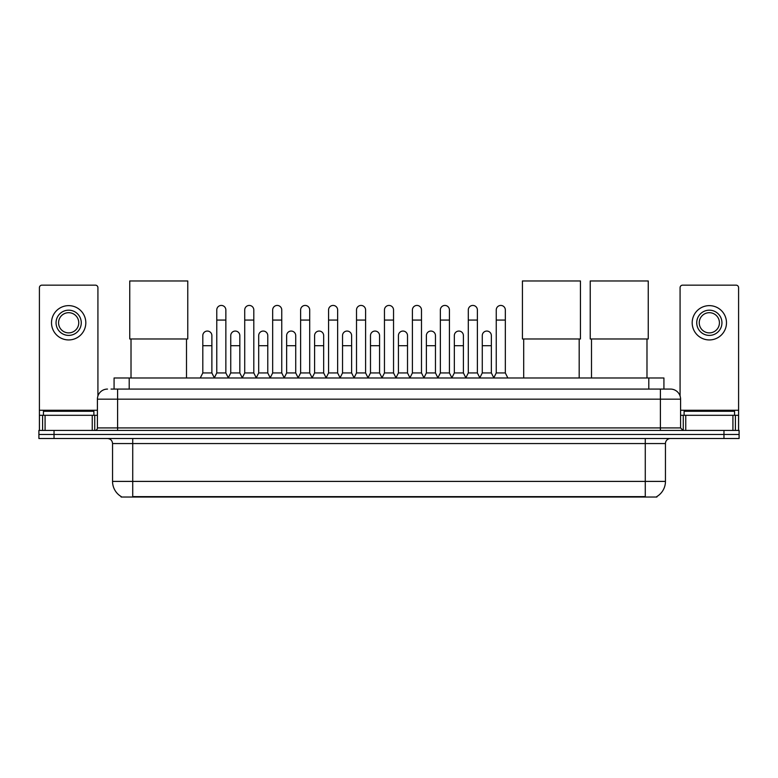 <?xml version="1.0" encoding="UTF-8"?>
<svg xmlns="http://www.w3.org/2000/svg" width="778" height="778" viewBox="0 0 778 778"><rect width="100%" height="100%" fill="white"/><g stroke="black" fill="none" stroke-linecap="round" stroke-linejoin="round"><path stroke-width="1.17" d="M114.074 389.078L114.074 377.982L663.926 377.982L663.926 389.078M656.875 496.539L656.875 497.035L121.125 497.035L121.125 496.539M121.28 496.627A17.661 17.661 0 0 1 112.547 481.397L132.727 481.397L132.727 496.627L645.273 496.627L645.273 481.397L665.453 481.397L665.453 443.557A5.047 5.047 0 0 1 670.49 438.51M112.547 481.397L112.547 443.557C112.256 440.494 110.573 438.811 107.51 438.51M656.72 496.627A17.661 17.661 0 0 0 665.453 481.397M54.032 430.438L739.1 430.438L739.1 434.474L38.9 434.474L38.9 438.51L54.032 438.51L54.032 434.474L38.9 434.474L38.9 430.438L54.032 430.438L54.032 434.474L739.1 434.474L739.1 438.51L54.032 438.51M111.273 389.078L670.49 389.078A10.085 10.085 0 0 1 680.585 399.163L680.585 427.919L683.103 430.438M111.04 389.078L117.595 389.078L117.595 399.163L97.415 399.163L97.415 427.919A2.519 2.519 0 0 1 94.897 430.438M107.51 389.078A10.085 10.085 0 0 0 97.415 399.163M680.585 399.163L660.405 399.163L660.405 389.078L670.49 389.078M93.885 415.306L93.885 411.27L43.442 411.27L43.442 415.306M92.251 430.438L92.251 415.306L45.075 415.306L45.075 430.438M97.921 396.012L97.921 287.675A2.519 2.519 0 0 0 95.402 285.156L41.924 285.156A2.519 2.519 0 0 0 39.406 287.675L39.406 415.306L45.075 415.306M92.251 415.306L97.415 415.306M39.406 430.438L39.406 415.306M68.668 310.179A12.613 12.613 0 0 0 56.055 322.792A12.613 12.613 0 0 0 68.668 335.396A12.613 12.613 0 0 0 81.272 322.792A12.613 12.613 0 0 0 68.668 310.179M68.668 312.698A10.085 10.085 0 0 0 58.574 322.792A10.085 10.085 0 0 0 68.668 332.877A10.085 10.085 0 0 0 78.753 322.792A10.085 10.085 0 0 0 68.668 312.698M68.668 339.937A17.155 17.155 0 0 0 85.813 322.792A17.155 17.155 0 0 0 68.668 305.637A17.155 17.155 0 0 0 51.513 322.792A17.155 17.155 0 0 0 68.668 339.937M734.558 415.306L734.558 411.27L684.115 411.27L684.115 415.306M131.015 338.984L131.015 377.982M186.506 338.984L186.506 377.982M129.751 280.965L187.77 280.965L187.77 338.984L129.751 338.984L129.751 280.965M523.691 338.984L523.691 377.982M579.182 338.984L579.182 377.982M522.427 280.965L580.446 280.965L580.446 338.984L522.427 338.984L522.427 280.965M591.494 338.984L591.494 377.982M646.985 338.984L646.985 377.982M590.23 280.965L648.249 280.965L648.249 338.984L590.23 338.984L590.23 280.965M214.251 377.982L216.77 372.934L225.853 372.934L228.382 377.982M225.853 372.934L225.853 309.975A4.542 4.542 0 0 0 221.312 305.433A4.542 4.542 0 0 1 221.604 305.443M216.77 372.934L216.77 320.069L225.853 320.069M216.77 320.069L216.77 309.975A4.542 4.542 0 0 1 221.312 305.433M242.201 377.982L244.72 372.934L253.803 372.934L256.322 377.982M253.803 372.934L253.803 309.975A4.542 4.542 0 0 0 249.261 305.433A4.542 4.542 0 0 1 249.544 305.443M244.72 372.934L244.72 320.069L253.803 320.069M244.72 320.069L244.72 309.975A4.542 4.542 0 0 1 249.261 305.433M270.151 377.982L272.67 372.934L281.753 372.934L284.271 377.982M281.753 372.934L281.753 309.975A4.542 4.542 0 0 0 277.211 305.433A4.542 4.542 0 0 1 277.493 305.443M272.67 372.934L272.67 320.069L281.753 320.069M272.67 320.069L272.67 309.975A4.542 4.542 0 0 1 277.211 305.433M298.091 377.982L300.619 372.934L309.702 372.934L312.221 377.982M309.702 372.934L309.702 309.975A4.542 4.542 0 0 0 305.161 305.433A4.542 4.542 0 0 1 305.443 305.443M300.619 372.934L300.619 320.069L309.702 320.069M300.619 320.069L300.619 309.975A4.542 4.542 0 0 1 305.161 305.433M326.04 377.982L328.569 372.934L337.642 372.934L340.171 377.982M337.642 372.934L337.642 309.975A4.542 4.542 0 0 0 333.101 305.433A4.542 4.542 0 0 1 333.392 305.443M328.569 372.934L328.569 320.069L337.642 320.069M328.569 320.069L328.569 309.975A4.542 4.542 0 0 1 333.101 305.433M353.99 377.982L356.509 372.934L365.592 372.934L368.111 377.982M365.592 372.934L365.592 309.975A4.542 4.542 0 0 0 361.05 305.433A4.542 4.542 0 0 1 361.342 305.443M356.509 372.934L356.509 320.069L365.592 320.069M356.509 320.069L356.509 309.975A4.542 4.542 0 0 1 361.05 305.433M381.94 377.982L384.458 372.934L393.542 372.934L396.06 377.982M393.542 372.934L393.542 309.975A4.542 4.542 0 0 0 389 305.433A4.542 4.542 0 0 1 389.282 305.443M384.458 372.934L384.458 320.069L393.542 320.069M384.458 320.069L384.458 309.975A4.542 4.542 0 0 1 389 305.433M409.889 377.982L412.408 372.934L421.491 372.934L424.01 377.982M421.491 372.934L421.491 309.975A4.542 4.542 0 0 0 416.95 305.433A4.542 4.542 0 0 1 417.232 305.443M412.408 372.934L412.408 320.069L421.491 320.069M412.408 320.069L412.408 309.975A4.542 4.542 0 0 1 416.95 305.433M437.829 377.982L440.358 372.934L449.431 372.934L451.96 377.982M449.431 372.934L449.431 309.975A4.542 4.542 0 0 0 444.899 305.433A4.542 4.542 0 0 1 445.181 305.443M440.358 372.934L440.358 320.069L449.431 320.069M440.358 320.069L440.358 309.975A4.542 4.542 0 0 1 444.899 305.433M465.779 377.982L468.298 372.934L477.381 372.934L479.909 377.982M477.381 372.934L477.381 309.975A4.542 4.542 0 0 0 472.839 305.433A4.542 4.542 0 0 1 473.131 305.443M468.298 372.934L468.298 320.069L477.381 320.069M468.298 320.069L468.298 309.975A4.542 4.542 0 0 1 472.839 305.433M493.729 377.982L496.247 372.934L505.33 372.934L507.849 377.982M505.33 372.934L505.33 309.975A4.542 4.542 0 0 0 500.789 305.433A4.542 4.542 0 0 1 501.071 305.443M496.247 372.934L496.247 320.069L505.33 320.069M496.247 320.069L496.247 309.975A4.542 4.542 0 0 1 500.789 305.433M200.277 377.982L202.805 372.934L211.879 372.934L214.329 377.826M211.879 372.934L211.879 335.6A4.542 4.542 0 0 0 207.629 331.068A4.542 4.542 0 0 1 211.879 335.6M202.805 372.934L202.805 345.695L211.879 345.695M202.805 345.695L202.805 335.6A4.542 4.542 0 0 1 207.629 331.068M228.304 377.826L230.745 372.934L239.828 372.934L242.279 377.826M239.828 372.934L239.828 335.6A4.542 4.542 0 0 0 235.578 331.068A4.542 4.542 0 0 1 239.828 335.6M230.745 372.934L230.745 345.695L239.828 345.695M230.745 345.695L230.745 335.6A4.542 4.542 0 0 1 235.578 331.068M256.254 377.826L258.695 372.934L267.778 372.934L270.219 377.826M267.778 372.934L267.778 335.6A4.542 4.542 0 0 0 263.518 331.068A4.542 4.542 0 0 1 267.778 335.6M258.695 372.934L258.695 345.695L267.778 345.695M258.695 345.695L258.695 335.6A4.542 4.542 0 0 1 263.518 331.068M284.194 377.826L286.644 372.934L295.728 372.934L298.169 377.826M295.728 372.934L295.728 335.6A4.542 4.542 0 0 0 291.468 331.068A4.542 4.542 0 0 1 295.728 335.6M286.644 372.934L286.644 345.695L295.728 345.695M286.644 345.695L286.644 335.6A4.542 4.542 0 0 1 291.468 331.068M312.143 377.826L314.594 372.934L323.667 372.934L326.118 377.826M323.667 372.934L323.667 335.6A4.542 4.542 0 0 0 319.418 331.068A4.542 4.542 0 0 1 323.667 335.6M314.594 372.934L314.594 345.695L323.667 345.695M314.594 345.695L314.594 335.6A4.542 4.542 0 0 1 319.418 331.068M340.093 377.826L342.534 372.934L351.617 372.934L354.068 377.826M351.617 372.934L351.617 335.6A4.542 4.542 0 0 0 347.367 331.068A4.542 4.542 0 0 1 351.617 335.6M342.534 372.934L342.534 345.695L351.617 345.695M342.534 345.695L342.534 335.6A4.542 4.542 0 0 1 347.367 331.068M368.043 377.826L370.484 372.934L379.567 372.934L382.017 377.826M379.567 372.934L379.567 335.6A4.542 4.542 0 0 0 375.307 331.068A4.542 4.542 0 0 1 379.567 335.6M370.484 372.934L370.484 345.695L379.567 345.695M370.484 345.695L370.484 335.6A4.542 4.542 0 0 1 375.307 331.068M395.983 377.826L398.433 372.934L407.516 372.934L409.957 377.826M407.516 372.934L407.516 335.6A4.542 4.542 0 0 0 403.257 331.068A4.542 4.542 0 0 1 407.516 335.6M398.433 372.934L398.433 345.695L407.516 345.695M398.433 345.695L398.433 335.6A4.542 4.542 0 0 1 403.257 331.068M423.932 377.826L426.383 372.934L435.466 372.934L437.907 377.826M435.466 372.934L435.466 335.6A4.542 4.542 0 0 0 431.207 331.068A4.542 4.542 0 0 1 435.466 335.6M426.383 372.934L426.383 345.695L435.466 345.695M426.383 345.695L426.383 335.6A4.542 4.542 0 0 1 431.207 331.068M451.882 377.826L454.333 372.934L463.406 372.934L465.857 377.826M463.406 372.934L463.406 335.6A4.542 4.542 0 0 0 459.156 331.068A4.542 4.542 0 0 1 463.406 335.6M454.333 372.934L454.333 345.695L463.406 345.695M454.333 345.695L454.333 335.6A4.542 4.542 0 0 1 459.156 331.068M479.832 377.826L482.272 372.934L491.356 372.934L493.806 377.826M491.356 372.934L491.356 335.6A4.542 4.542 0 0 0 487.106 331.068A4.542 4.542 0 0 1 491.356 335.6M482.272 372.934L482.272 345.695L491.356 345.695M482.272 345.695L482.272 335.6A4.542 4.542 0 0 1 487.106 331.068M732.925 430.438L732.925 415.306L685.749 415.306L685.749 430.438M732.925 415.306L738.594 415.306L738.594 287.675A2.519 2.519 0 0 0 736.076 285.156L682.598 285.156A2.519 2.519 0 0 0 680.079 287.675L680.079 396.012M680.585 415.306L685.749 415.306M738.594 415.306L738.594 430.438M709.332 310.179A12.613 12.613 0 0 0 696.728 322.792A12.613 12.613 0 0 0 709.332 335.396A12.613 12.613 0 0 0 721.945 322.792A12.613 12.613 0 0 0 709.332 310.179M709.332 312.698A10.085 10.085 0 0 0 699.247 322.792A10.085 10.085 0 0 0 709.332 332.877A10.085 10.085 0 0 0 719.426 322.792A10.085 10.085 0 0 0 709.332 312.698M709.332 339.937A17.155 17.155 0 0 0 726.487 322.792A17.155 17.155 0 0 0 709.332 305.637A17.155 17.155 0 0 0 692.187 322.792A17.155 17.155 0 0 0 709.332 339.937M643.25 497.035L643.25 496.539M134.75 497.035L134.75 496.539M129.206 389.078L129.206 377.982M648.794 389.078L648.794 377.982M645.273 438.51L645.273 443.557L112.547 443.557M665.453 443.557L645.273 443.557L645.273 481.397L132.727 481.397L132.727 438.51M723.968 438.51L723.968 430.438M117.595 430.438L117.595 427.919L680.585 427.919M97.415 427.919L117.595 427.919L117.595 399.163L660.405 399.163L660.405 430.438M97.415 410.259L39.406 410.259M94.731 415.306L94.731 430.438M39.445 415.306L39.445 430.438M42.596 430.438L42.596 415.306M738.594 410.259L680.585 410.259M738.555 430.438L738.555 415.306M735.405 415.306L735.405 430.438M683.269 430.438L683.269 415.306"/></g></svg>
